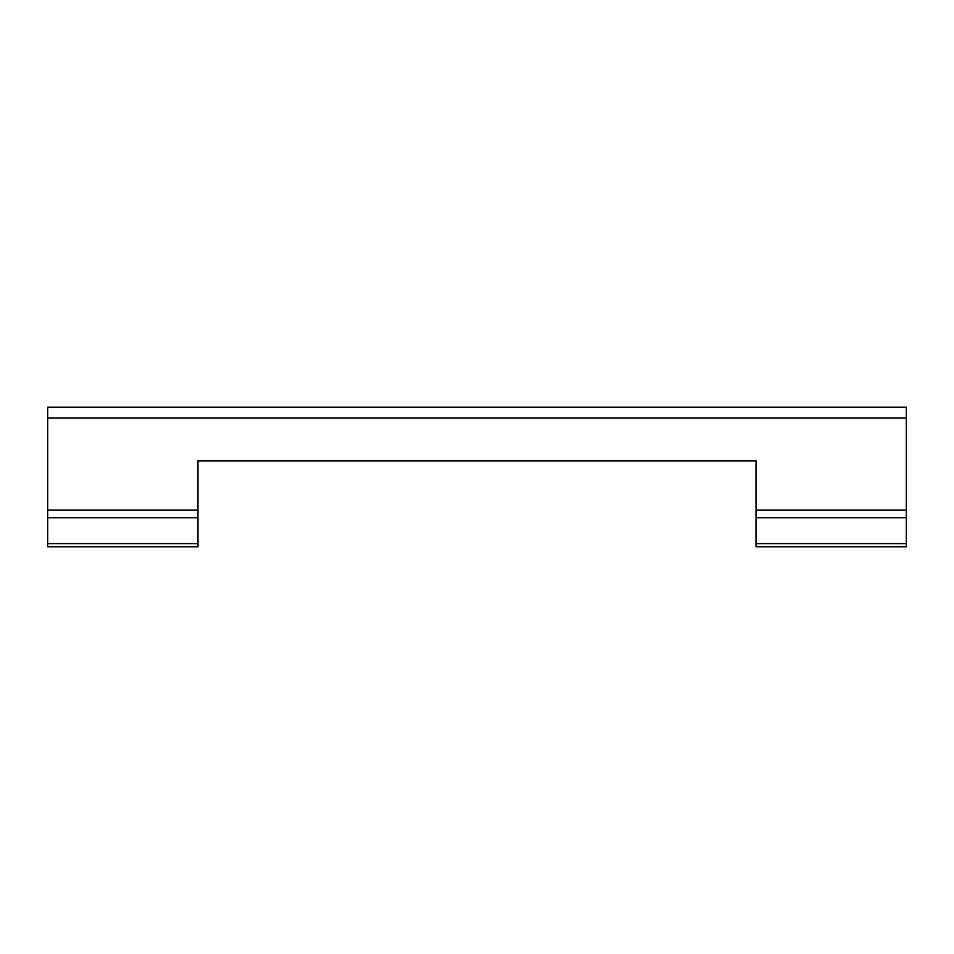 <?xml version="1.0" encoding="UTF-8"?>
<svg xmlns="http://www.w3.org/2000/svg" width="954" height="954" viewBox="0 0 954 954"><rect width="100%" height="100%" fill="white"/><g stroke="black" fill="none" stroke-linecap="round" stroke-linejoin="round"><path stroke-width="1.43" d="M47.7 417.971L47.7 407.239L906.3 407.239L906.3 417.971L47.7 417.971L47.7 510.116L197.955 510.116L197.955 460.901L756.045 460.901L756.045 510.116L906.3 510.116L906.3 417.971M906.3 510.116L906.3 546.761L756.045 546.761L756.045 510.116M197.955 510.116L197.955 546.761L47.7 546.761L47.7 510.116M756.045 543.613L906.3 543.613M906.3 517.712L756.045 517.712M47.7 543.613L197.955 543.613M197.955 517.712L47.7 517.712"/></g></svg>
